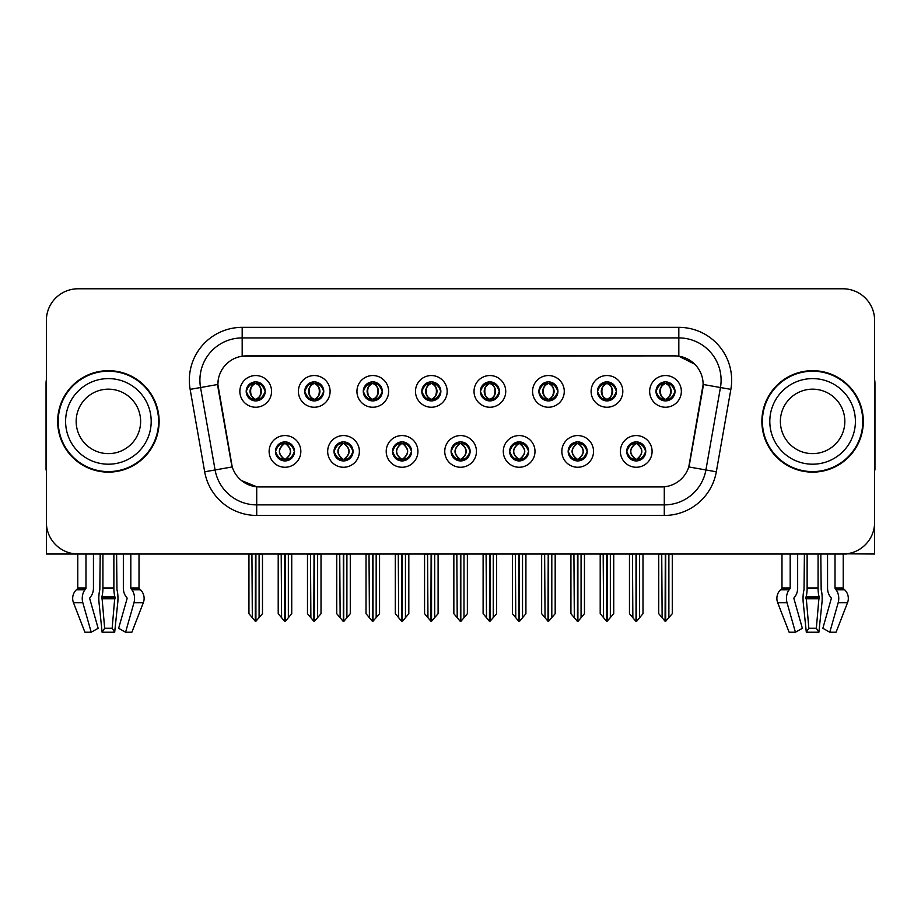 <?xml version="1.0" encoding="UTF-8"?>
<svg xmlns="http://www.w3.org/2000/svg" width="921" height="921" viewBox="0 0 921 921"><rect width="100%" height="100%" fill="white"/><g stroke="black" fill="none" stroke-linecap="round" stroke-linejoin="round"><path stroke-width="1.38" d="M246.195 391.39A9.509 9.509 0 0 0 255.704 400.9A9.509 9.509 0 0 0 265.213 391.39A9.509 9.509 0 0 0 255.704 381.881A9.509 9.509 0 0 0 246.195 391.39L246.287 391.39C248.256 396.698 250.719 399.265 253.689 399.069L253.045 400.52M239.851 391.39A15.853 15.853 0 0 0 255.704 407.243A15.853 15.853 0 0 0 271.557 391.39A15.853 15.853 0 0 0 255.704 375.538A15.853 15.853 0 0 0 239.851 391.39M392.553 451.417A9.509 9.509 0 0 0 402.063 460.926A9.509 9.509 0 0 0 411.572 451.417A9.509 9.509 0 0 0 402.063 441.896A9.509 9.509 0 0 0 392.553 451.417L392.645 451.417C394.441 456.528 396.916 459.095 400.048 459.095L401.176 459.095C394.89 453.972 394.89 448.849 401.176 443.726L400.048 443.726C396.974 443.669 394.499 446.225 392.645 451.417M386.21 451.417A15.853 15.853 0 0 0 402.063 467.258A15.853 15.853 0 0 0 417.915 451.417A15.853 15.853 0 0 0 402.063 435.564A15.853 15.853 0 0 0 386.21 451.417M334.012 451.417A9.509 9.509 0 0 0 343.521 460.926A9.509 9.509 0 0 0 353.031 451.417A9.509 9.509 0 0 0 343.521 441.896A9.509 9.509 0 0 0 334.012 451.417L334.093 451.417C335.9 456.528 338.375 459.095 341.507 459.095L342.635 459.095C336.349 453.972 336.349 448.849 342.635 443.726L341.507 443.726C338.421 443.669 335.958 446.225 334.093 451.417M327.669 451.417A15.853 15.853 0 0 0 343.521 467.258A15.853 15.853 0 0 0 359.374 451.417A15.853 15.853 0 0 0 343.521 435.564A15.853 15.853 0 0 0 327.669 451.417M568.176 451.417A9.509 9.509 0 0 0 577.697 460.926A9.509 9.509 0 0 0 587.207 451.417A9.509 9.509 0 0 0 577.697 441.896A9.509 9.509 0 0 0 568.176 451.417L568.269 451.417C570.076 456.528 572.54 459.095 575.683 459.095L576.811 459.095C570.513 453.972 570.513 448.849 576.811 443.726L575.683 443.726C572.597 443.669 570.122 446.225 568.269 451.417M561.845 451.417A15.853 15.853 0 0 0 577.697 467.258A15.853 15.853 0 0 0 593.538 451.417A15.853 15.853 0 0 0 577.697 435.564A15.853 15.853 0 0 0 561.845 451.417M480.371 391.39A9.509 9.509 0 0 0 489.88 400.9A9.509 9.509 0 0 0 499.389 391.39A9.509 9.509 0 0 0 489.88 381.881A9.509 9.509 0 0 0 480.371 391.39L480.451 391.39C482.42 396.698 484.895 399.265 487.865 399.069L487.221 400.52M474.027 391.39A15.853 15.853 0 0 0 489.88 407.243A15.853 15.853 0 0 0 505.733 391.39A15.853 15.853 0 0 0 489.88 375.538A15.853 15.853 0 0 0 474.027 391.39M597.453 391.39A9.509 9.509 0 0 0 606.962 400.9A9.509 9.509 0 0 0 616.471 391.39A9.509 9.509 0 0 0 606.962 381.881A9.509 9.509 0 0 0 597.453 391.39L597.545 391.39C599.513 396.698 601.977 399.265 604.947 399.069L604.303 400.52M591.109 391.39A15.853 15.853 0 0 0 606.962 407.243A15.853 15.853 0 0 0 622.815 391.39A15.853 15.853 0 0 0 606.962 375.538A15.853 15.853 0 0 0 591.109 391.39M275.471 451.417A9.509 9.509 0 0 0 284.98 460.926A9.509 9.509 0 0 0 294.49 451.417A9.509 9.509 0 0 0 284.98 441.896A9.509 9.509 0 0 0 275.471 451.417L275.552 451.417C277.359 456.528 279.823 459.095 282.966 459.095L284.094 459.095C277.797 453.972 277.797 448.849 284.094 443.726L282.966 443.726C279.88 443.669 277.417 446.225 275.552 451.417M269.128 451.417A15.853 15.853 0 0 0 284.98 467.258A15.853 15.853 0 0 0 300.833 451.417A15.853 15.853 0 0 0 284.98 435.564A15.853 15.853 0 0 0 269.128 451.417M421.818 391.39A9.509 9.509 0 0 0 431.339 400.9A9.509 9.509 0 0 0 440.848 391.39A9.509 9.509 0 0 0 431.339 381.881A9.509 9.509 0 0 0 421.818 391.39L421.91 391.39C423.879 396.698 426.354 399.265 429.324 399.069L428.679 400.52M415.486 391.39A15.853 15.853 0 0 0 431.339 407.243A15.853 15.853 0 0 0 447.18 391.39A15.853 15.853 0 0 0 431.339 375.538A15.853 15.853 0 0 0 415.486 391.39M304.736 391.39A9.509 9.509 0 0 0 314.245 400.9A9.509 9.509 0 0 0 323.755 391.39A9.509 9.509 0 0 0 314.245 381.881A9.509 9.509 0 0 0 304.736 391.39L304.828 391.39C306.797 396.698 309.26 399.265 312.231 399.069L311.586 400.52M298.392 391.39A15.853 15.853 0 0 0 314.245 407.243A15.853 15.853 0 0 0 330.098 391.39A15.853 15.853 0 0 0 314.245 375.538A15.853 15.853 0 0 0 298.392 391.39M363.277 391.39A9.509 9.509 0 0 0 372.786 400.9A9.509 9.509 0 0 0 382.307 391.39A9.509 9.509 0 0 0 372.786 381.881A9.509 9.509 0 0 0 363.277 391.39L363.369 391.39C365.338 396.698 367.813 399.265 370.783 399.069L370.127 400.52M356.945 391.39A15.853 15.853 0 0 0 372.786 407.243A15.853 15.853 0 0 0 388.639 391.39A15.853 15.853 0 0 0 372.786 375.538A15.853 15.853 0 0 0 356.945 391.39M509.635 451.417A9.509 9.509 0 0 0 519.145 460.926A9.509 9.509 0 0 0 528.654 451.417A9.509 9.509 0 0 0 519.145 441.896A9.509 9.509 0 0 0 509.635 451.417L509.727 451.417C511.523 456.528 513.999 459.095 517.142 459.095L518.27 459.095C511.972 453.972 511.972 448.849 518.27 443.726L517.142 443.726C514.056 443.669 511.581 446.225 509.727 451.417M503.292 451.417A15.853 15.853 0 0 0 519.145 467.258A15.853 15.853 0 0 0 534.997 451.417A15.853 15.853 0 0 0 519.145 435.564A15.853 15.853 0 0 0 503.292 451.417M451.094 451.417A9.509 9.509 0 0 0 460.604 460.926A9.509 9.509 0 0 0 470.113 451.417A9.509 9.509 0 0 0 460.604 441.896A9.509 9.509 0 0 0 451.094 451.417L451.186 451.417C452.982 456.528 455.458 459.095 458.6 459.095L459.717 459.095C453.431 453.972 453.431 448.849 459.717 443.726L458.6 443.726C455.515 443.669 453.04 446.225 451.186 451.417M444.751 451.417A15.853 15.853 0 0 0 460.604 467.258A15.853 15.853 0 0 0 476.456 451.417A15.853 15.853 0 0 0 460.604 435.564A15.853 15.853 0 0 0 444.751 451.417M655.994 391.39A9.509 9.509 0 0 0 665.503 400.9A9.509 9.509 0 0 0 675.012 391.39A9.509 9.509 0 0 0 665.503 381.881A9.509 9.509 0 0 0 655.994 391.39L656.086 391.39C658.055 396.698 660.518 399.265 663.488 399.069L662.844 400.52M649.65 391.39A15.853 15.853 0 0 0 665.503 407.243A15.853 15.853 0 0 0 681.356 391.39A15.853 15.853 0 0 0 665.503 375.538A15.853 15.853 0 0 0 649.65 391.39M538.912 391.39A9.509 9.509 0 0 0 548.421 400.9A9.509 9.509 0 0 0 557.93 391.39A9.509 9.509 0 0 0 548.421 381.881A9.509 9.509 0 0 0 538.912 391.39L539.004 391.39C540.972 396.698 543.436 399.265 546.406 399.069L545.762 400.52M532.568 391.39A15.853 15.853 0 0 0 548.421 407.243A15.853 15.853 0 0 0 564.274 391.39A15.853 15.853 0 0 0 548.421 375.538A15.853 15.853 0 0 0 532.568 391.39M626.729 451.417A9.509 9.509 0 0 0 636.238 460.926A9.509 9.509 0 0 0 645.748 451.417A9.509 9.509 0 0 0 636.238 441.896A9.509 9.509 0 0 0 626.729 451.417L626.81 451.417C628.617 456.528 631.081 459.095 634.224 459.095L635.352 459.095C629.055 453.972 629.055 448.849 635.352 443.726L634.224 443.726C631.138 443.669 628.675 446.225 626.81 451.417M620.386 451.417A15.853 15.853 0 0 0 636.238 467.258A15.853 15.853 0 0 0 652.091 451.417A15.853 15.853 0 0 0 636.238 435.564A15.853 15.853 0 0 0 620.386 451.417M217.874 384.414A28.528 28.528 0 0 0 218.312 389.364L231.355 463.344A28.528 28.528 0 0 0 259.446 486.921L661.554 486.921A28.528 28.528 0 0 0 689.645 463.344L702.688 389.364A28.528 28.528 0 0 0 674.598 355.886L246.402 355.886A28.528 28.528 0 0 0 217.874 384.414L218.185 380.189M846.422 553.832L874.628 554.016L874.628 320.485A31.705 31.705 0 0 0 842.934 288.78L78.066 288.78A31.705 31.705 0 0 0 46.372 320.485L46.372 554.016L77.778 554.016L77.778 588.001L85.975 588.001A1.059 0.748 -90 0 1 85.734 588.795L84.974 589.751A11.628 8.22 90 0 0 82.832 602.737L91.214 632.22L98.144 628.283L89.774 598.8A1.059 0.748 -90 0 1 89.97 597.614L90.719 596.658A11.628 8.22 90 0 0 93.447 588.001L93.447 554.016L100.193 554.016L99.825 589.751A11.628 3.005 -90 0 0 99.042 602.737L102.104 632.22L104.649 628.283L101.932 596.658A11.628 3.005 -90 0 0 102.922 588.001L102.922 554.016M113.87 554.016L113.87 588.001A11.628 3.005 90 0 0 114.872 596.658L112.155 628.283L114.688 632.22L117.75 602.737A11.628 3.005 90 0 0 116.967 589.751L116.599 554.016L123.345 554.016L123.345 588.001A11.628 8.22 -90 0 0 126.073 596.658L126.833 597.614A1.059 0.748 90 0 1 127.029 598.8L118.648 628.283L125.578 632.22L131.876 632.22L143.308 602.737A11.628 11.225 90 0 0 140.395 589.751L139.359 588.795A1.059 1.025 -90 0 1 139.013 588.001L139.013 554.016L142.214 554.016M778.786 554.016L781.987 554.016L781.987 588.001L790.183 588.001A1.059 0.748 -90 0 1 789.942 588.795L789.182 589.751A11.628 8.22 90 0 0 787.041 602.737L795.422 632.22L802.352 628.283L793.971 598.8A1.059 0.748 -90 0 1 794.167 597.614L794.927 596.658A11.628 8.22 90 0 0 797.655 588.001L797.655 554.016L804.401 554.016L804.033 589.751A11.628 3.005 -90 0 0 803.25 602.737L806.312 632.22L808.845 628.283L806.128 596.658A11.628 3.005 -90 0 0 807.13 588.001L807.13 554.016M818.078 554.016L818.078 588.001A11.628 3.005 90 0 0 819.068 596.658L816.351 628.283L818.896 632.22L821.958 602.737A11.628 3.005 90 0 0 821.175 589.751L820.807 554.016L827.553 554.016L827.553 588.001A11.628 8.22 -90 0 0 830.282 596.658L831.03 597.614A1.059 0.748 90 0 1 831.226 598.8L822.856 628.283L829.786 632.22L836.084 632.22L847.516 602.737A11.628 11.225 90 0 0 844.592 589.751L843.567 588.795A1.059 1.025 -90 0 1 843.222 588.001L843.222 554.016L846.422 554.016M57.678 421.404A50.724 50.724 0 0 0 108.402 472.128A50.724 50.724 0 0 0 159.126 421.404A50.724 50.724 0 0 0 108.402 370.679A50.724 50.724 0 0 0 57.678 421.404M761.874 421.404A50.724 50.724 0 0 0 812.598 472.128A50.724 50.724 0 0 0 863.322 421.404A50.724 50.724 0 0 0 812.598 370.679A50.724 50.724 0 0 0 761.874 421.404M242.177 327.346L678.823 327.346A52.831 52.831 0 0 1 730.86 389.364L716.319 471.794A52.831 52.831 0 0 1 664.283 515.449L256.717 515.449A52.831 52.831 0 0 1 204.681 471.794L190.14 389.364A52.831 52.831 0 0 1 242.177 327.346L242.177 337.915L678.823 337.915A42.274 42.274 0 0 1 720.452 387.534L705.912 469.952A42.274 42.274 0 0 1 664.283 504.881L256.717 504.881A42.274 42.274 0 0 1 215.088 469.952L200.548 387.534A42.274 42.274 0 0 1 242.177 337.915L242.177 356.197L674.598 355.886L678.823 356.197L694.768 364.232M661.554 486.921L259.446 486.921M256.717 515.449L256.717 486.783L241.486 480.555M730.86 389.364L703.126 384.471L688.77 466.935L716.319 471.794M204.681 471.794L232.23 466.935L217.874 384.471L200.548 387.534A42.274 42.274 0 0 1 199.915 380.189M689.645 463.344L689.472 464.242M231.528 464.242L231.355 463.344M842.934 288.78L78.066 288.78M46.372 320.485L46.372 522.322A31.705 31.705 0 0 0 78.066 554.016L842.934 554.016A31.705 31.705 0 0 0 874.628 522.322L874.628 320.485M637.873 460.776L637.113 459.095L638.241 459.095C641.327 459.165 643.802 456.597 645.656 451.394C643.848 446.282 641.373 443.726 638.241 443.726L638.886 442.276M637.873 442.045L637.113 443.726L638.241 443.726M635.663 459.095L634.868 460.822L635.674 459.095C628.985 453.972 628.985 448.849 635.674 443.726L634.868 441.999L635.674 443.726C629.204 448.849 629.204 453.972 635.663 459.095M635.352 443.726L634.604 442.045M637.113 443.726C643.411 448.849 643.411 453.972 637.113 459.095L636.802 459.095C643.261 453.972 643.261 448.849 636.802 443.726L637.597 441.999M637.113 459.095L637.597 460.822M632.462 554.016L632.854 617.715L635.801 621.226L636.664 621.226L642.996 613.685L642.996 554.546L639.611 554.546L639.611 617.715M636.446 554.016L636.446 621.226M636.02 621.226L636.02 554.016M629.469 554.016L629.469 613.685L632.854 617.715M632.854 554.546L629.469 554.546M661.739 554.016L662.13 617.715L665.077 621.226L665.296 554.016M665.722 554.016L665.722 621.226L672.272 613.685L672.272 554.546L668.888 554.546L669.279 554.016M658.745 554.016L658.745 613.685L662.13 617.715M662.13 554.546L658.745 554.546M668.888 617.715L668.888 554.546M663.868 400.762L664.617 399.069L663.488 399.069M663.868 382.019L664.617 383.712L663.488 383.712C660.426 383.654 657.962 386.21 656.086 391.39M675.012 391.39L674.932 391.39C673.101 386.279 670.626 383.712 667.518 383.712L666.39 383.712C669.417 385.323 671.006 387.879 671.19 391.39C671.006 394.902 669.417 397.458 666.39 399.069L667.518 399.069L668.162 400.52M674.932 391.39C673.021 396.606 670.557 399.173 667.518 399.069M664.617 399.069L664.927 399.069C661.831 397.458 660.196 394.902 660.012 391.39C660.196 387.879 661.831 385.323 664.927 383.712L664.145 381.973L664.939 383.712C659.033 383.907 658.849 398.091 664.939 399.069L664.145 400.808L664.617 399.069C661.6 397.458 660 394.902 659.827 391.39C660 387.879 661.6 385.323 664.617 383.712M666.079 383.712L666.079 383.712C671.973 383.907 672.169 398.091 666.067 399.069L666.862 400.808L666.079 399.069C669.176 397.458 670.822 394.902 671.006 391.39C670.822 387.879 669.176 385.323 666.079 383.712L666.873 381.973L666.067 383.712M579.332 460.776L578.572 459.095L579.7 459.095C582.786 459.165 585.261 456.597 587.114 451.394C585.307 446.282 582.832 443.726 579.7 443.726L580.345 442.276M579.332 442.045L578.572 443.726L579.7 443.726M577.122 459.095L576.327 460.822L577.133 459.095C570.444 453.972 570.444 448.849 577.133 443.726L576.327 441.999L577.133 443.726C570.663 448.849 570.663 453.972 577.122 459.095M576.811 443.726L576.051 442.045M578.572 443.726C584.87 448.849 584.87 453.972 578.572 459.095L578.261 459.095C584.72 453.972 584.72 448.849 578.261 443.726L579.056 441.999M578.572 459.095L579.056 460.822M573.921 554.016L574.313 617.715L577.26 621.226L578.123 621.226L584.455 613.685L584.455 554.546L581.07 554.546L581.07 617.715M577.904 554.016L577.904 621.226M577.479 621.226L577.479 554.016M570.928 554.016L570.928 613.685L574.313 617.715M574.313 554.546L570.928 554.546M520.779 460.776L520.031 459.095L521.159 459.095C524.245 459.165 526.708 456.597 528.573 451.394C526.754 446.282 524.291 443.726 521.159 443.726L521.804 442.276M520.779 442.045L520.031 443.726L521.159 443.726M518.581 459.095L517.786 460.822L518.581 459.095C511.903 453.972 511.903 448.849 518.581 443.726L517.786 441.999L518.581 443.726C512.122 448.849 512.122 453.972 518.581 459.095M518.27 443.726L517.51 442.045M520.031 443.726C526.328 448.849 526.328 453.972 520.031 459.095L519.72 459.095C526.179 453.972 526.179 448.849 519.72 443.726L520.515 441.999M520.031 459.095L520.515 460.822M515.38 554.016L515.772 617.715L518.719 621.226L519.582 621.226L525.914 613.685L525.914 554.546L522.529 554.546L522.529 617.715M519.363 554.016L519.363 621.226M518.937 621.226L518.937 554.016M512.387 554.016L512.387 613.685L515.772 617.715M515.772 554.546L512.387 554.546M462.238 460.776L461.49 459.095L462.618 459.095C465.704 459.165 468.167 456.597 470.032 451.394C468.213 446.282 465.75 443.726 462.618 443.726L463.263 442.276M462.238 442.045L461.49 443.726L462.618 443.726M460.04 459.095L459.245 460.822L460.04 459.095C453.351 453.972 453.351 448.849 460.04 443.726L459.245 441.999L460.04 443.726C453.581 448.849 453.581 453.972 460.04 459.095M459.717 443.726L458.969 442.045M461.49 443.726C467.787 448.849 467.787 453.972 461.49 459.095L461.179 459.095C467.638 453.972 467.638 448.849 461.179 443.726L461.974 441.999M461.49 459.095L461.974 460.822M456.828 554.016L457.219 617.715L460.178 621.226L461.041 621.226L467.373 613.685L467.373 554.546L463.988 554.546L463.988 617.715M460.822 554.016L460.822 621.226M460.396 621.226L460.396 554.016M453.846 554.016L453.846 613.685L457.219 617.715M457.219 554.546L453.846 554.546M603.186 554.016L603.577 617.715L606.525 621.226L606.755 554.016M607.169 554.016L607.169 621.226L613.731 613.685L613.731 554.546L610.347 554.546L610.738 554.016M600.204 554.016L600.204 613.685L603.577 617.715M603.577 554.546L600.204 554.546M610.347 617.715L610.347 554.546M605.327 400.762L606.076 399.069L604.947 399.069M605.327 382.019L606.076 383.712L604.947 383.712C601.885 383.654 599.421 386.21 597.545 391.39M616.471 391.39L616.391 391.39C614.549 386.279 612.085 383.712 608.977 383.712L607.848 383.712C610.865 385.323 612.465 387.879 612.649 391.39C612.465 394.902 610.865 397.458 607.848 399.069L608.977 399.069L609.621 400.52M616.391 391.39C614.48 396.606 612.016 399.173 608.977 399.069M606.076 399.069L606.386 399.069C603.29 397.458 601.655 394.902 601.471 391.39C601.655 387.879 603.29 385.323 606.386 383.712L605.592 381.973L606.398 383.712C600.492 383.907 600.308 398.091 606.398 399.069L605.604 400.808L606.076 399.069C603.059 397.458 601.459 394.902 601.275 391.39C601.459 387.879 603.059 385.323 606.076 383.712M607.538 383.712L607.538 383.712C613.432 383.907 613.616 398.091 607.526 399.069L608.321 400.808L607.538 399.069C610.635 397.458 612.281 394.902 612.453 391.39C612.281 387.879 610.635 385.323 607.538 383.712L608.332 381.973L607.526 383.712M544.645 554.016L545.036 617.715L547.983 621.226L548.214 554.016M548.628 554.016L548.628 621.226L555.179 613.685L555.179 554.546L551.806 554.546L552.197 554.016M541.652 554.016L541.652 613.685L545.036 617.715M545.036 554.546L541.652 554.546M551.806 617.715L551.806 554.546M546.786 400.762L547.535 399.069L546.406 399.069M546.786 382.019L547.535 383.712L546.406 383.712C543.344 383.654 540.88 386.21 539.004 391.39M557.93 391.39L557.838 391.39C556.008 386.279 553.544 383.712 550.436 383.712L549.307 383.712C552.324 385.323 553.924 387.879 554.108 391.39C553.924 394.902 552.324 397.458 549.307 399.069L550.436 399.069L551.08 400.52M557.838 391.39C555.939 396.606 553.463 399.173 550.436 399.069M547.535 399.069L547.845 399.069C544.748 397.458 543.102 394.902 542.93 391.39C543.102 387.879 544.748 385.323 547.845 383.712L547.051 381.973L547.857 383.712C541.951 383.907 541.767 398.091 547.857 399.069L547.062 400.808L547.535 399.069C544.518 397.458 542.918 394.902 542.734 391.39C542.918 387.879 544.518 385.323 547.535 383.712M548.997 383.712L548.997 383.712C554.891 383.907 555.075 398.091 548.985 399.069L549.779 400.808L548.997 399.069C552.093 397.458 553.728 394.902 553.912 391.39C553.728 387.879 552.093 385.323 548.997 383.712L549.791 381.973L548.985 383.712M486.104 554.016L486.495 617.715L489.442 621.226L489.661 554.016M490.087 554.016L490.087 621.226L496.638 613.685L496.638 554.546L493.253 554.546L493.644 554.016M483.111 554.016L483.111 613.685L486.495 617.715M486.495 554.546L483.111 554.546M493.253 617.715L493.253 554.546M488.234 400.762L488.993 399.069L487.865 399.069M488.234 382.019L488.993 383.712L487.865 383.712C484.803 383.654 482.328 386.21 480.451 391.39M499.389 391.39L499.297 391.39C497.467 386.279 495.003 383.712 491.895 383.712L490.766 383.712C493.783 385.323 495.383 387.879 495.556 391.39C495.383 394.902 493.783 397.458 490.766 399.069L491.895 399.069L492.539 400.52M499.297 391.39C497.398 396.606 494.922 399.173 491.895 399.069M488.993 399.069L489.304 399.069C486.207 397.458 484.561 394.902 484.377 391.39C484.561 387.879 486.207 385.323 489.304 383.712L488.51 381.973L489.316 383.712C483.41 383.907 483.214 398.091 489.316 399.069L488.521 400.808L488.993 399.069C485.966 397.458 484.377 394.902 484.193 391.39C484.377 387.879 485.966 385.323 488.993 383.712M490.456 383.712L490.456 383.712C496.35 383.907 496.534 398.091 490.444 399.069L491.238 400.808L490.456 399.069C493.552 397.458 495.187 394.902 495.371 391.39C495.187 387.879 493.552 385.323 490.456 383.712L491.238 381.973L490.444 383.712M427.563 554.016L427.954 617.715L430.901 621.226L431.12 554.016M431.546 554.016L431.546 621.226L438.097 613.685L438.097 554.546L434.712 554.546L435.103 554.016M424.569 554.016L424.569 613.685L427.954 617.715M427.954 554.546L424.569 554.546M434.712 617.715L434.712 554.546M429.693 400.762L430.452 399.069L429.324 399.069M429.693 382.019L430.452 383.712L429.324 383.712C426.262 383.654 423.787 386.21 421.91 391.39M440.848 391.39L440.756 391.39C438.926 386.279 436.45 383.712 433.342 383.712L432.225 383.712C435.242 385.323 436.842 387.879 437.015 391.39C436.842 394.902 435.242 397.458 432.225 399.069L433.342 399.069L433.998 400.52M440.756 391.39C438.857 396.606 436.381 399.173 433.342 399.069M430.452 399.069L430.763 399.069C427.666 397.458 426.02 394.902 425.836 391.39C426.02 387.879 427.666 385.323 430.763 383.712C424.857 383.907 424.673 398.091 430.763 399.069L430.452 399.069C427.425 397.458 425.824 394.902 425.652 391.39C425.824 387.879 427.425 385.323 430.452 383.712L430.452 383.712M431.914 383.712L431.914 383.712C437.809 383.907 437.993 398.091 431.903 399.069L432.697 400.808L431.914 399.069C435.011 397.458 436.646 394.902 436.83 391.39C436.646 387.879 435.011 385.323 431.914 383.712L432.697 381.973L431.903 383.712M114.688 632.22L102.104 632.22M112.155 628.283L104.649 628.283M85.975 554.016L85.975 588.001M125.578 632.22L133.959 602.737A11.628 8.22 -90 0 0 131.818 589.751L131.058 588.795A1.059 0.748 90 0 1 130.817 588.001L130.817 554.016M77.778 588.001A1.059 1.025 90 0 1 77.433 588.795L76.408 589.751A11.628 11.225 -90 0 0 73.484 602.737L84.916 632.22L91.214 632.22M46.372 489.028L46.372 478.46M46.372 469.986A21.137 21.137 0 0 0 46.05 470.009L46.05 383.355A21.137 21.137 0 0 1 46.372 379.717M818.896 632.22L806.312 632.22M816.351 628.283L808.845 628.283M790.183 554.016L790.183 588.001M829.786 632.22L838.168 602.737A11.628 8.22 -90 0 0 836.026 589.751L835.266 588.795A1.059 0.748 90 0 1 835.025 588.001L835.025 554.016M781.987 588.001A1.059 1.025 90 0 1 781.641 588.795L780.605 589.751A11.628 11.225 -90 0 0 777.692 602.737L789.124 632.22L795.422 632.22M874.628 478.46L874.628 489.028M874.628 379.717A21.137 21.137 0 0 1 874.95 383.355L874.95 470.009A21.137 21.137 0 0 0 874.628 469.986M140.625 421.404A32.235 32.235 0 0 0 108.402 389.169A32.235 32.235 0 0 0 76.167 421.404A32.235 32.235 0 0 0 108.402 453.627A32.235 32.235 0 0 0 140.625 421.404A32.235 32.235 0 0 1 108.402 453.627A32.235 32.235 0 0 1 76.167 421.404M58.207 421.404A50.195 50.195 0 0 1 108.402 371.209A50.195 50.195 0 0 1 158.596 421.404A50.195 50.195 0 0 1 108.402 471.598A50.195 50.195 0 0 1 58.207 421.404M844.833 421.404A32.235 32.235 0 0 0 812.598 389.169A32.235 32.235 0 0 0 780.375 421.404A32.235 32.235 0 0 0 812.598 453.627A32.235 32.235 0 0 0 844.833 421.404A32.235 32.235 0 0 1 812.598 453.627A32.235 32.235 0 0 1 780.375 421.404M762.404 421.404A50.195 50.195 0 0 1 812.598 371.209A50.195 50.195 0 0 1 862.793 421.404A50.195 50.195 0 0 1 812.598 471.598A50.195 50.195 0 0 1 762.404 421.404M403.697 460.776L402.949 459.095L404.077 459.095C407.163 459.165 409.626 456.597 411.491 451.394C409.672 446.282 407.197 443.726 404.077 443.726L404.722 442.276M403.697 442.045L402.949 443.726L404.077 443.726M401.487 459.095L400.704 460.822L401.498 459.095C394.81 453.972 394.81 448.849 401.498 443.726L400.704 441.999L401.498 443.726C395.04 448.849 395.04 453.972 401.487 459.095M401.176 443.726L400.428 442.045M402.949 443.726L403.421 441.999L402.949 443.726C409.235 448.849 409.235 453.972 402.949 459.095L403.421 460.822L402.627 459.095C409.085 453.972 409.085 448.849 402.638 443.726C409.315 448.849 409.315 453.972 402.627 459.095L402.949 459.095M398.286 554.016L398.678 617.715L401.625 621.226L402.5 621.226L408.82 613.685L408.82 554.546L405.447 554.546L405.447 617.715M402.27 554.016L402.27 621.226M401.855 621.226L401.855 554.016M395.305 554.016L395.305 613.685L398.678 617.715M398.678 554.546L395.305 554.546M345.156 460.776L344.408 459.095L345.525 459.095C348.61 459.165 351.085 456.597 352.939 451.394C351.131 446.282 348.656 443.726 345.525 443.726L346.181 442.276M345.156 442.045L344.408 443.726L345.525 443.726M342.946 459.095L342.151 460.822L342.957 459.095C336.269 453.972 336.269 448.849 342.957 443.726L342.151 441.999L342.957 443.726C336.487 448.849 336.487 453.972 342.946 459.095M342.635 443.726L341.887 442.045M344.408 443.726L344.88 441.999L344.408 443.726C350.694 448.849 350.694 453.972 344.408 459.095L344.88 460.822L344.086 459.095C350.544 453.972 350.544 448.849 344.097 443.726C350.774 448.849 350.774 453.972 344.086 459.095L344.408 459.095M339.745 554.016L340.137 617.715L343.084 621.226L343.947 621.226L350.279 613.685L350.279 554.546L346.906 554.546L346.906 617.715M343.729 554.016L343.729 621.226M343.303 621.226L343.303 554.016M336.752 554.016L336.752 613.685L340.137 617.715M340.137 554.546L336.752 554.546M286.615 460.776L285.855 459.095L286.984 459.095C290.069 459.165 292.544 456.597 294.398 451.394C292.59 446.282 290.115 443.726 286.984 443.726L287.628 442.276M286.615 442.045L285.855 443.726L286.984 443.726M284.405 459.095L283.61 460.822L284.416 459.095C277.728 453.972 277.728 448.849 284.416 443.726L283.61 441.999L284.416 443.726C277.946 448.849 277.946 453.972 284.405 459.095M284.094 443.726L283.346 442.045M285.855 443.726L286.339 441.999L285.855 443.726C292.153 448.849 292.153 453.972 285.855 459.095L286.339 460.822L285.545 459.095C292.003 453.972 292.003 448.849 285.545 443.726C292.233 448.849 292.233 453.972 285.545 459.095L285.855 459.095M281.204 554.016L281.596 617.715L284.543 621.226L285.406 621.226L291.738 613.685L291.738 554.546L288.354 554.546L288.354 617.715M285.188 554.016L285.188 621.226M284.762 621.226L284.762 554.016M278.211 554.016L278.211 613.685L281.596 617.715M281.596 554.546L278.211 554.546M369.022 554.016L369.413 617.715L372.36 621.226L372.579 554.016M373.005 554.016L373.005 621.226L379.556 613.685L379.556 554.546L376.171 554.546L376.562 554.016M366.028 554.016L366.028 613.685L369.413 617.715M369.413 554.546L366.028 554.546M376.171 617.715L376.171 554.546M371.151 400.762L371.9 399.069L370.783 399.069M371.151 382.019L371.9 383.712L370.783 383.712C367.721 383.654 365.246 386.21 363.369 391.39M382.307 391.39L382.215 391.39C380.385 386.279 377.909 383.712 374.801 383.712L373.684 383.712C376.701 385.323 378.301 387.879 378.473 391.39C378.301 394.902 376.701 397.458 373.684 399.069L374.801 399.069L375.446 400.52M382.215 391.39C380.304 396.606 377.84 399.173 374.801 399.069M371.9 399.069L372.222 399.069C369.114 397.458 367.479 394.902 367.295 391.39C367.479 387.879 369.114 385.323 372.222 383.712C366.316 383.907 366.132 398.091 372.222 399.069L371.9 399.069C368.884 397.458 367.283 394.902 367.111 391.39C367.283 387.879 368.884 385.323 371.9 383.712L371.9 383.712M373.362 383.712L373.362 383.712C379.268 383.907 379.452 398.091 373.362 399.069L374.145 400.808L373.362 399.069C376.459 397.458 378.105 394.902 378.289 391.39C378.105 387.879 376.459 385.323 373.362 383.712L374.156 381.973L373.362 383.712M310.481 554.016L310.872 617.715L313.819 621.226L314.038 554.016M314.464 554.016L314.464 621.226L321.015 613.685L321.015 554.546L317.63 554.546L318.021 554.016M307.487 554.016L307.487 613.685L310.872 617.715M310.872 554.546L307.487 554.546M317.63 617.715L317.63 554.546M312.61 400.762L313.359 399.069L312.231 399.069M312.61 382.019L313.359 383.712L312.231 383.712C309.168 383.654 306.705 386.21 304.828 391.39M323.755 391.39L323.674 391.39C321.843 386.279 319.368 383.712 316.26 383.712L315.132 383.712C318.159 385.323 319.748 387.879 319.932 391.39C319.748 394.902 318.159 397.458 315.132 399.069L316.26 399.069L316.905 400.52M323.674 391.39C321.763 396.606 319.299 399.173 316.26 399.069M313.359 399.069L313.67 399.069C310.573 397.458 308.938 394.902 308.754 391.39C308.938 387.879 310.573 385.323 313.67 383.712C307.775 383.907 307.591 398.091 313.681 399.069L313.359 399.069C310.342 397.458 308.742 394.902 308.57 391.39C308.742 387.879 310.342 385.323 313.359 383.712L313.359 383.712M314.821 383.712L314.821 383.712C320.715 383.907 320.911 398.091 314.809 399.069L315.604 400.808L314.821 399.069C317.918 397.458 319.564 394.902 319.748 391.39C319.564 387.879 317.918 385.323 314.821 383.712L315.615 381.973L314.809 383.712M251.928 554.016L252.319 617.715L255.267 621.226L255.497 554.016M255.911 554.016L255.911 621.226L262.473 613.685L262.473 554.546L259.089 554.546L259.48 554.016M248.946 554.016L248.946 613.685L252.319 617.715M252.319 554.546L248.946 554.546M259.089 617.715L259.089 554.546M254.069 400.762L254.818 399.069L253.689 399.069M254.069 382.019L254.818 383.712L253.689 383.712C250.627 383.654 248.163 386.21 246.287 391.39M265.213 391.39L265.133 391.39C263.291 386.279 260.827 383.712 257.719 383.712L256.591 383.712C259.607 385.323 261.207 387.879 261.391 391.39C261.207 394.902 259.607 397.458 256.591 399.069L257.719 399.069L258.364 400.52M265.133 391.39C263.222 396.606 260.758 399.173 257.719 399.069M254.818 399.069L255.129 399.069C252.032 397.458 250.397 394.902 250.213 391.39C250.397 387.879 252.032 385.323 255.129 383.712C249.234 383.907 249.05 398.091 255.14 399.069L254.818 399.069C251.801 397.458 250.201 394.902 250.028 391.39C250.201 387.879 251.801 385.323 254.818 383.712L254.818 383.712M256.28 383.712L256.28 383.712C262.174 383.907 262.37 398.091 256.268 399.069L257.063 400.808L256.28 399.069C259.377 397.458 261.023 394.902 261.196 391.39C261.023 387.879 259.377 385.323 256.28 383.712L257.074 381.973L256.268 383.712M678.823 327.346L678.823 356.197M664.283 486.783L664.283 515.449M190.14 389.364L200.548 387.534M634.224 459.095L633.579 460.546M634.604 460.776L635.352 459.095M634.224 443.726L633.579 442.276M638.241 459.095L638.886 460.546M663.488 383.712L662.844 382.261M667.518 383.712L668.162 382.261M667.149 382.019L666.39 383.712M667.149 400.762L666.39 399.069M575.683 459.095L575.038 460.546M576.051 460.776L576.811 459.095M575.683 443.726L575.038 442.276M579.7 459.095L580.345 460.546M517.142 459.095L516.497 460.546M517.51 460.776L518.27 459.095M517.142 443.726L516.497 442.276M521.159 459.095L521.804 460.546M458.6 459.095L457.944 460.546M458.969 460.776L459.717 459.095M458.6 443.726L457.944 442.276M462.618 459.095L463.263 460.546M604.947 383.712L604.303 382.261M608.977 383.712L609.621 382.261M608.597 382.019L607.848 383.712M608.597 400.762L607.848 399.069M546.406 383.712L545.762 382.261M550.436 383.712L551.08 382.261M550.056 382.019L549.307 383.712M550.056 400.762L549.307 399.069M487.865 383.712L487.221 382.261M491.895 383.712L492.539 382.261M491.515 382.019L490.766 383.712M491.515 400.762L490.766 399.069M429.324 383.712L428.679 382.261M433.342 383.712L433.998 382.261M432.974 382.019L432.225 383.712M432.974 400.762L432.225 399.069M429.969 400.796L430.763 399.069L429.98 400.808M429.969 381.973L430.763 383.712L429.98 381.973M115.148 597.614L101.655 597.614M114.872 596.658L101.932 596.658M130.817 588.001L139.013 588.001M113.87 588.001L102.922 588.001M115.217 598.8L101.575 598.8M73.484 602.737L82.832 602.737M133.959 602.737L143.308 602.737M76.408 589.751L84.974 589.751M131.818 589.751L140.395 589.751M77.433 588.795L85.734 588.795M131.058 588.795L139.359 588.795M819.345 597.614L805.852 597.614M819.068 596.658L806.128 596.658M835.025 588.001L843.222 588.001M818.078 588.001L807.13 588.001M819.425 598.8L805.783 598.8M777.692 602.737L787.041 602.737M838.168 602.737L847.516 602.737M780.605 589.751L789.182 589.751M836.026 589.751L844.592 589.751M781.641 588.795L789.942 588.795M835.266 588.795L843.567 588.795M65.598 421.404A42.792 42.792 0 0 1 108.402 378.6A42.792 42.792 0 0 1 151.194 421.404A42.792 42.792 0 0 1 108.402 464.196A42.792 42.792 0 0 1 65.598 421.404M769.806 421.404A42.792 42.792 0 0 1 812.598 378.6A42.792 42.792 0 0 1 855.402 421.404A42.792 42.792 0 0 1 812.598 464.196A42.792 42.792 0 0 1 769.806 421.404M400.048 459.095L399.403 460.546M400.428 460.776L401.176 459.095M400.048 443.726L399.403 442.276M404.077 459.095L404.722 460.546M341.507 459.095L340.862 460.546M341.887 460.776L342.635 459.095M341.507 443.726L340.862 442.276M345.525 459.095L346.181 460.546M282.966 459.095L282.321 460.546M283.346 460.776L284.094 459.095M282.966 443.726L282.321 442.276M286.984 459.095L287.628 460.546M370.783 383.712L370.127 382.261M374.801 383.712L375.446 382.261M374.433 382.019L373.684 383.712M374.433 400.762L373.684 399.069M371.428 400.796L372.222 399.069L371.428 400.808M371.428 381.973L372.222 383.712L371.428 381.973M312.231 383.712L311.586 382.261M316.26 383.712L316.905 382.261M315.891 382.019L315.132 383.712M315.891 400.762L315.132 399.069M312.887 400.796L313.67 399.069L312.887 400.808M312.887 381.973L313.67 383.712L312.887 381.973M253.689 383.712L253.045 382.261M257.719 383.712L258.364 382.261M257.339 382.019L256.591 383.712M257.339 400.762L256.591 399.069M254.334 400.796L255.129 399.069L254.346 400.808M254.334 381.973L255.129 383.712L254.346 381.973M637.585 441.999L636.802 443.726C643.48 448.849 643.48 453.972 636.802 459.095L637.585 460.822M579.044 441.999L578.25 443.726C584.939 448.849 584.939 453.972 578.25 459.095L579.044 460.822M520.503 441.999L519.709 443.726C526.398 448.849 526.398 453.972 519.709 459.095L520.503 460.822M461.962 441.999L461.168 443.726C467.856 448.849 467.856 453.972 461.168 459.095L461.962 460.822"/></g></svg>
